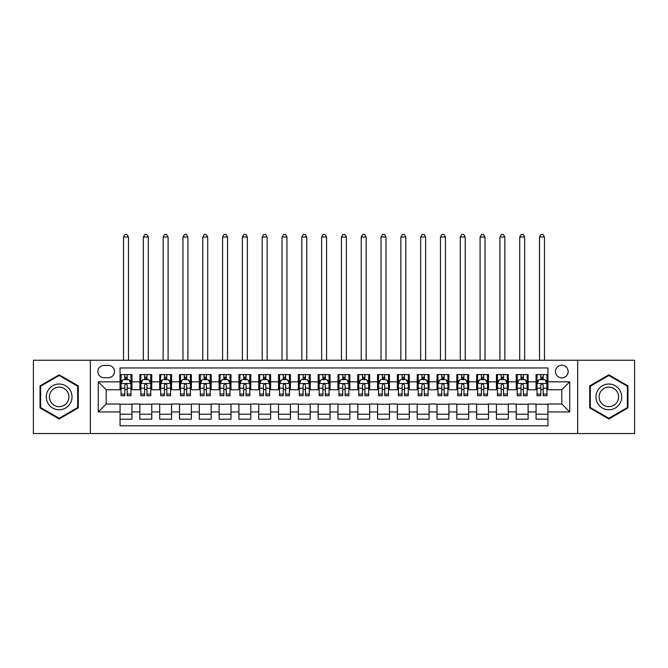 <?xml version="1.0" encoding="UTF-8"?>
<svg xmlns="http://www.w3.org/2000/svg" width="668" height="668" viewBox="0 0 668 668"><rect width="100%" height="100%" fill="white"/><g stroke="black" fill="none" stroke-linecap="round" stroke-linejoin="round"><path stroke-width="1" d="M561.805 365.196A6.338 6.338 0 0 0 555.467 371.542A6.338 6.338 0 0 0 561.805 377.879A6.338 6.338 0 0 0 568.142 371.542A6.338 6.338 0 0 0 561.805 365.196M577.653 433.54L634.6 433.54L634.6 360.244L577.653 360.244L577.653 433.54L90.347 433.54L90.347 360.244L33.4 360.244L33.4 433.54L90.347 433.54M547.935 374.606L536.053 374.606L536.053 381.837L528.129 381.837L528.129 389.761L536.053 389.761L536.053 381.837M528.129 381.837L528.129 374.606L516.239 374.606L516.239 381.837L508.315 381.837L508.315 389.761L516.239 389.761L516.239 381.837M508.315 381.837L508.315 374.606L496.433 374.606L496.433 381.837L488.508 381.837L488.508 389.761L496.433 389.761L496.433 381.837M488.508 381.837L488.508 374.606L476.626 374.606L476.626 381.837L468.702 381.837L468.702 389.761L476.626 389.761L476.626 381.837M468.702 381.837L468.702 374.606L456.812 374.606L456.812 381.837L448.888 381.837L448.888 389.761L456.812 389.761L456.812 381.837M448.888 381.837L448.888 374.606L437.006 374.606L437.006 381.837L429.081 381.837L429.081 389.761L437.006 389.761L437.006 381.837M429.081 381.837L429.081 374.606L417.199 374.606L417.199 381.837L409.275 381.837L409.275 389.761L417.199 389.761L417.199 381.837M409.275 381.837L409.275 374.606L397.385 374.606L397.385 381.837L389.469 381.837L389.469 389.761L397.385 389.761L397.385 381.837M389.469 381.837L389.469 374.606L377.579 374.606L377.579 381.837L369.654 381.837L369.654 389.761L377.579 389.761L377.579 381.837M369.654 381.837L369.654 374.606L357.772 374.606L357.772 381.837L349.848 381.837L349.848 389.761L357.772 389.761L357.772 381.837M349.848 381.837L349.848 374.606L337.958 374.606L337.958 381.837L330.042 381.837L330.042 389.761L337.958 389.761L337.958 381.837M330.042 381.837L330.042 374.606L318.152 374.606L318.152 381.837L310.228 381.837L310.228 389.761L318.152 389.761L318.152 381.837M310.228 381.837L310.228 374.606L298.346 374.606L298.346 381.837L290.421 381.837L290.421 389.761L298.346 389.761L298.346 381.837M290.421 381.837L290.421 374.606L278.531 374.606L278.531 381.837L270.615 381.837L270.615 389.761L278.531 389.761L278.531 381.837M270.615 381.837L270.615 374.606L258.725 374.606L258.725 381.837L250.801 381.837L250.801 389.761L258.725 389.761L258.725 381.837M250.801 381.837L250.801 374.606L238.919 374.606L238.919 381.837L230.994 381.837L230.994 389.761L238.919 389.761L238.919 381.837M230.994 381.837L230.994 374.606L219.112 374.606L219.112 381.837L211.188 381.837L211.188 389.761L219.112 389.761L219.112 381.837M211.188 381.837L211.188 374.606L199.298 374.606L199.298 381.837L191.374 381.837L191.374 389.761L199.298 389.761L199.298 381.837M191.374 381.837L191.374 374.606L179.492 374.606L179.492 381.837L171.567 381.837L171.567 389.761L179.492 389.761L179.492 381.837M171.567 381.837L171.567 374.606L159.685 374.606L159.685 381.837L151.761 381.837L151.761 389.761L159.685 389.761L159.685 381.837M151.761 381.837L151.761 374.606L139.871 374.606L139.871 389.761L131.947 389.761L131.947 374.606L120.065 374.606M120.065 419.178L131.947 419.178L131.947 404.023L139.871 404.023L139.871 419.178L151.761 419.178L151.761 404.023L159.685 404.023L159.685 411.947L151.761 411.947M159.685 411.947L159.685 419.178L171.567 419.178L171.567 404.023L179.492 404.023L179.492 411.947L171.567 411.947M179.492 411.947L179.492 419.178L191.374 419.178L191.374 404.023L199.298 404.023L199.298 411.947L191.374 411.947M199.298 411.947L199.298 419.178L211.188 419.178L211.188 404.023L219.112 404.023L219.112 411.947L211.188 411.947M219.112 411.947L219.112 419.178L230.994 419.178L230.994 404.023L238.919 404.023L238.919 411.947L230.994 411.947M238.919 411.947L238.919 419.178L250.801 419.178L250.801 404.023L258.725 404.023L258.725 411.947L250.801 411.947M258.725 411.947L258.725 419.178L270.615 419.178L270.615 404.023L278.531 404.023L278.531 411.947L270.615 411.947M278.531 411.947L278.531 419.178L290.421 419.178L290.421 404.023L298.346 404.023L298.346 411.947L290.421 411.947M298.346 411.947L298.346 419.178L310.228 419.178L310.228 404.023L318.152 404.023L318.152 411.947L310.228 411.947M318.152 411.947L318.152 419.178L330.042 419.178L330.042 404.023L337.958 404.023L337.958 411.947L330.042 411.947M337.958 411.947L337.958 419.178L349.848 419.178L349.848 404.023L357.772 404.023L357.772 411.947L349.848 411.947M357.772 411.947L357.772 419.178L369.654 419.178L369.654 404.023L377.579 404.023L377.579 411.947L369.654 411.947M377.579 411.947L377.579 419.178L389.469 419.178L389.469 404.023L397.385 404.023L397.385 411.947L389.469 411.947M397.385 411.947L397.385 419.178L409.275 419.178L409.275 404.023L417.199 404.023L417.199 411.947L409.275 411.947M417.199 411.947L417.199 419.178L429.081 419.178L429.081 404.023L437.006 404.023L437.006 411.947L429.081 411.947M437.006 411.947L437.006 419.178L448.888 419.178L448.888 404.023L456.812 404.023L456.812 411.947L448.888 411.947M456.812 411.947L456.812 419.178L468.702 419.178L468.702 404.023L476.626 404.023L476.626 411.947L468.702 411.947M476.626 411.947L476.626 419.178L488.508 419.178L488.508 404.023L496.433 404.023L496.433 411.947L488.508 411.947M496.433 411.947L496.433 419.178L508.315 419.178L508.315 404.023L516.239 404.023L516.239 411.947L508.315 411.947M516.239 411.947L516.239 419.178L528.129 419.178L528.129 404.023L536.053 404.023L536.053 411.947L528.129 411.947M104.016 377.679L108.375 377.679A6.137 6.137 0 0 0 114.52 371.542A6.137 6.137 0 0 0 108.375 365.396L104.016 365.396A6.137 6.137 0 0 0 97.879 371.542A6.137 6.137 0 0 0 104.016 377.679M577.653 360.244L90.347 360.244M547.935 381.837L547.935 367.976L120.065 367.976L120.065 389.761L106.195 389.761L106.195 404.023L120.065 404.023L120.065 425.817L547.935 425.817L547.935 404.023L561.805 404.023L561.805 389.761L547.935 389.761L547.935 381.837L569.729 381.837L569.729 411.947L547.935 411.947M120.065 411.947L98.271 411.947L98.271 381.837L120.065 381.837M536.053 411.947L536.053 419.178L547.935 419.178M120.065 379.558L121.058 379.558M124.816 379.558L127.196 379.558M130.961 379.558L131.947 379.558M120.065 389.561L121.058 389.561M124.816 389.561L127.196 389.561M130.961 389.561L131.947 389.561M120.065 404.224L131.947 404.224M120.065 414.227L131.947 414.227M139.871 389.561L140.864 389.561M144.63 389.561L147.002 389.561M150.768 389.561L151.761 389.561M139.871 379.558L140.864 379.558M144.63 379.558L147.002 379.558M150.768 379.558L151.761 379.558M139.871 404.224L151.761 404.224M139.871 414.227L151.761 414.227M159.685 404.224L171.567 404.224M159.685 414.227L171.567 414.227M159.685 379.558L160.671 379.558M164.437 379.558L166.816 379.558M170.574 379.558L171.567 379.558M159.685 389.561L160.671 389.561M164.437 389.561L166.816 389.561M170.574 389.561L171.567 389.561M179.492 404.224L191.374 404.224M179.492 414.227L191.374 414.227M179.492 379.558L180.477 379.558M184.243 379.558L186.623 379.558M190.388 379.558L191.374 379.558M179.492 389.561L180.477 389.561M184.243 389.561L186.623 389.561M190.388 389.561L191.374 389.561M199.298 404.224L211.188 404.224M199.298 414.227L211.188 414.227M199.298 379.558L200.291 379.558M204.057 379.558L206.429 379.558M210.195 379.558L211.188 379.558M199.298 389.561L200.291 389.561M204.057 389.561L206.429 389.561M210.195 389.561L211.188 389.561M219.112 404.224L230.994 404.224M219.112 414.227L230.994 414.227M219.112 379.558L220.098 379.558M223.864 379.558L226.243 379.558M230.001 379.558L230.994 379.558M219.112 389.561L220.098 389.561M223.864 389.561L226.243 389.561M230.001 389.561L230.994 389.561M238.919 404.224L250.801 404.224M238.919 414.227L250.801 414.227M238.919 379.558L239.904 379.558M243.67 379.558L246.049 379.558M249.815 379.558L250.801 379.558M238.919 389.561L239.904 389.561M243.67 389.561L246.049 389.561M249.815 389.561L250.801 389.561M258.725 404.224L270.615 404.224M258.725 414.227L270.615 414.227M258.725 379.558L259.718 379.558M263.484 379.558L265.856 379.558M269.621 379.558L270.615 379.558M258.725 389.561L259.718 389.561M263.484 389.561L265.856 389.561M269.621 389.561L270.615 389.561M278.531 404.224L290.421 404.224M278.531 414.227L290.421 414.227M278.531 379.558L279.525 379.558M283.29 379.558L285.67 379.558M289.428 379.558L290.421 379.558M278.531 389.561L279.525 389.561M283.29 389.561L285.67 389.561M289.428 389.561L290.421 389.561M298.346 404.224L310.228 404.224M298.346 414.227L310.228 414.227M298.346 379.558L299.331 379.558M303.097 379.558L305.476 379.558M309.242 379.558L310.228 379.558M298.346 389.561L299.331 389.561M303.097 389.561L305.476 389.561M309.242 389.561L310.228 389.561M318.152 404.224L330.042 404.224M318.152 414.227L330.042 414.227M318.152 379.558L319.145 379.558M322.903 379.558L325.283 379.558M329.048 379.558L330.042 379.558M318.152 389.561L319.145 389.561M322.903 389.561L325.283 389.561M329.048 389.561L330.042 389.561M337.958 404.224L349.848 404.224M337.958 414.227L349.848 414.227M337.958 379.558L338.952 379.558M342.717 379.558L345.097 379.558M348.855 379.558L349.848 379.558M337.958 389.561L338.952 389.561M342.717 389.561L345.097 389.561M348.855 389.561L349.848 389.561M357.772 404.224L369.654 404.224M357.772 414.227L369.654 414.227M357.772 379.558L358.758 379.558M362.524 379.558L364.903 379.558M368.669 379.558L369.654 379.558M357.772 389.561L358.758 389.561M362.524 389.561L364.903 389.561M368.669 389.561L369.654 389.561M377.579 404.224L389.469 404.224M377.579 414.227L389.469 414.227M377.579 379.558L378.572 379.558M382.33 379.558L384.71 379.558M388.475 379.558L389.469 379.558M377.579 389.561L378.572 389.561M382.33 389.561L384.71 389.561M388.475 389.561L389.469 389.561M397.385 404.224L409.275 404.224M397.385 414.227L409.275 414.227M397.385 379.558L398.378 379.558M402.144 379.558L404.516 379.558M408.282 379.558L409.275 379.558M397.385 389.561L398.378 389.561M402.144 389.561L404.516 389.561M408.282 389.561L409.275 389.561M417.199 404.224L429.081 404.224M417.199 414.227L429.081 414.227M417.199 379.558L418.185 379.558M421.951 379.558L424.33 379.558M428.096 379.558L429.081 379.558M417.199 389.561L418.185 389.561M421.951 389.561L424.33 389.561M428.096 389.561L429.081 389.561M437.006 404.224L448.888 404.224M437.006 414.227L448.888 414.227M437.006 379.558L437.999 379.558M441.757 379.558L444.136 379.558M447.902 379.558L448.888 379.558M437.006 389.561L437.999 389.561M441.757 389.561L444.136 389.561M447.902 389.561L448.888 389.561M456.812 404.224L468.702 404.224M456.812 414.227L468.702 414.227M456.812 379.558L457.805 379.558M461.571 379.558L463.943 379.558M467.709 379.558L468.702 379.558M456.812 389.561L457.805 389.561M461.571 389.561L463.943 389.561M467.709 389.561L468.702 389.561M476.626 404.224L488.508 404.224M476.626 414.227L488.508 414.227M476.626 379.558L477.612 379.558M481.377 379.558L483.757 379.558M487.523 379.558L488.508 379.558M476.626 389.561L477.612 389.561M481.377 389.561L483.757 389.561M487.523 389.561L488.508 389.561M496.433 404.224L508.315 404.224M496.433 414.227L508.315 414.227M496.433 379.558L497.426 379.558M501.184 379.558L503.563 379.558M507.329 379.558L508.315 379.558M496.433 389.561L497.426 389.561M501.184 389.561L503.563 389.561M507.329 389.561L508.315 389.561M516.239 404.224L528.129 404.224M516.239 414.227L528.129 414.227M516.239 379.558L517.232 379.558M520.998 379.558L523.37 379.558M527.135 379.558L528.129 379.558M516.239 389.561L517.232 389.561M520.998 389.561L523.37 389.561M527.135 389.561L528.129 389.561M536.053 404.224L547.935 404.224M536.053 414.227L547.935 414.227M536.053 379.558L537.039 379.558M540.804 379.558L543.184 379.558M546.942 379.558L547.935 379.558M536.053 389.561L537.039 389.561M540.804 389.561L543.184 389.561M546.942 389.561L547.935 389.561M106.195 389.761L98.271 381.837M106.195 404.023L98.271 411.947M569.729 381.837L561.805 389.761M569.729 411.947L561.805 404.023M59.151 418.97L78.265 407.931L78.265 385.853L59.151 374.823L40.038 385.853L40.038 407.931L59.151 418.97M627.962 385.853L608.849 374.823L589.735 385.853L589.735 407.931L608.849 418.97L627.962 407.931L627.962 385.853M127.196 377.186L124.816 377.186M130.961 394.087L127.196 394.087L127.196 395.706L130.961 395.706L130.961 383.624L128.974 379.658L123.037 379.658L121.058 383.624L121.058 395.706L124.816 395.706L124.816 394.087L121.058 394.087M121.058 383.624L121.058 374.606M130.961 383.624L130.961 374.606M124.816 379.658L124.816 374.606M127.196 374.606L127.196 379.658M127.196 394.087L127.196 385.11C126.402 383.582 125.609 383.582 124.816 385.11L124.816 394.087M128.481 360.244L128.481 237.031L123.53 237.031L123.53 360.244M123.53 237.031L125.016 234.46L126.995 234.46L128.481 237.031M59.151 384.016A12.876 12.876 0 0 0 46.276 396.892A12.876 12.876 0 0 0 59.151 409.768A12.876 12.876 0 0 0 72.027 396.892A12.876 12.876 0 0 0 59.151 384.016M59.151 387.148A9.744 9.744 0 0 0 49.407 396.892A9.744 9.744 0 0 0 59.151 406.645A9.744 9.744 0 0 0 68.904 396.892A9.744 9.744 0 0 0 59.151 387.148M77.672 407.589L59.151 418.277L40.631 407.589L40.631 386.196L59.151 375.508L77.672 386.196L77.672 407.589M597.701 390.454A12.876 12.876 0 0 0 602.411 408.048A12.876 12.876 0 0 0 619.996 403.33A12.876 12.876 0 0 0 615.286 385.745A12.876 12.876 0 0 0 597.701 390.454M600.407 392.016A9.744 9.744 0 0 0 603.972 405.334A9.744 9.744 0 0 0 617.29 401.769A9.744 9.744 0 0 0 613.725 388.45A9.744 9.744 0 0 0 600.407 392.016M627.369 386.196L627.369 407.589L608.849 418.277L590.328 407.589L590.328 386.196L608.849 375.508L627.369 386.196M147.002 377.186L144.63 377.186M150.768 394.087L147.002 394.087L147.002 395.706L150.768 395.706L150.768 383.624L148.789 379.658L142.843 379.658L140.864 383.624L140.864 395.706L144.63 395.706L144.63 394.087L140.864 394.087M140.864 383.624L140.864 374.606M150.768 383.624L150.768 374.606M144.63 379.658L144.63 374.606M147.002 374.606L147.002 379.658M147.002 394.087L147.002 385.11C146.217 383.582 145.424 383.582 144.63 385.11L144.63 394.087M148.288 360.244L148.288 237.031L143.336 237.031L143.336 360.244M143.336 237.031L144.822 234.46L146.81 234.46L148.288 237.031M166.816 377.186L164.437 377.186M170.574 394.087L166.816 394.087L166.816 395.706L170.574 395.706L170.574 383.624L168.595 379.658L162.65 379.658L160.671 383.624L160.671 395.706L164.437 395.706L164.437 394.087L160.671 394.087M160.671 383.624L160.671 374.606M170.574 383.624L170.574 374.606M164.437 379.658L164.437 374.606M166.816 374.606L166.816 379.658M166.816 394.087L166.816 385.11C166.023 383.582 165.23 383.582 164.437 385.11L164.437 394.087M168.102 360.244L168.102 237.031L163.151 237.031L163.151 360.244M163.151 237.031L164.637 234.46L166.616 234.46L168.102 237.031M186.623 377.186L184.243 377.186M190.388 394.087L186.623 394.087L186.623 395.706L190.388 395.706L190.388 383.624L188.401 379.658L182.464 379.658L180.477 383.624L180.477 395.706L184.243 395.706L184.243 394.087L180.477 394.087M180.477 383.624L180.477 374.606M190.388 383.624L190.388 374.606M184.243 379.658L184.243 374.606M186.623 374.606L186.623 379.658M186.623 394.087L186.623 385.11C185.829 383.582 185.036 383.582 184.243 385.11L184.243 394.087M187.908 360.244L187.908 237.031L182.957 237.031L182.957 360.244M182.957 237.031L184.443 234.46L186.422 234.46L187.908 237.031M206.429 377.186L204.057 377.186M210.195 394.087L206.429 394.087L206.429 395.706L210.195 395.706L210.195 383.624L208.216 379.658L202.27 379.658L200.291 383.624L200.291 395.706L204.057 395.706L204.057 394.087L200.291 394.087M200.291 383.624L200.291 374.606M210.195 383.624L210.195 374.606M204.057 379.658L204.057 374.606M206.429 374.606L206.429 379.658M206.429 394.087L206.429 385.11C205.635 383.582 204.851 383.582 204.057 385.11L204.057 394.087M207.715 360.244L207.715 237.031L202.763 237.031L202.763 360.244M202.763 237.031L204.249 234.46L206.237 234.46L207.715 237.031M226.243 377.186L223.864 377.186M230.001 394.087L226.243 394.087L226.243 395.706L230.001 395.706L230.001 383.624L228.022 379.658L222.077 379.658L220.098 383.624L220.098 395.706L223.864 395.706L223.864 394.087L220.098 394.087M220.098 383.624L220.098 374.606M230.001 383.624L230.001 374.606M223.864 379.658L223.864 374.606M226.243 374.606L226.243 379.658M226.243 394.087L226.243 385.11C225.45 383.582 224.657 383.582 223.864 385.11L223.864 394.087M227.529 360.244L227.529 237.031L222.578 237.031L222.578 360.244M222.578 237.031L224.064 234.46L226.043 234.46L227.529 237.031M246.049 377.186L243.67 377.186M249.815 394.087L246.049 394.087L246.049 395.706L249.815 395.706L249.815 383.624L247.828 379.658L241.891 379.658L239.904 383.624L239.904 395.706L243.67 395.706L243.67 394.087L239.904 394.087M239.904 383.624L239.904 374.606M249.815 383.624L249.815 374.606M243.67 379.658L243.67 374.606M246.049 374.606L246.049 379.658M246.049 394.087L246.049 385.11C245.256 383.582 244.463 383.582 243.67 385.11L243.67 394.087M247.335 360.244L247.335 237.031L242.384 237.031L242.384 360.244M242.384 237.031L243.87 234.46L245.849 234.46L247.335 237.031M265.856 377.186L263.484 377.186M269.621 394.087L265.856 394.087L265.856 395.706L269.621 395.706L269.621 383.624L267.643 379.658L261.697 379.658L259.718 383.624L259.718 395.706L263.484 395.706L263.484 394.087L259.718 394.087M259.718 383.624L259.718 374.606M269.621 383.624L269.621 374.606M263.484 379.658L263.484 374.606M265.856 374.606L265.856 379.658M265.856 394.087L265.856 385.11C265.062 383.582 264.277 383.582 263.484 385.11L263.484 394.087M267.142 360.244L267.142 237.031L262.19 237.031L262.19 360.244M262.19 237.031L263.676 234.46L265.655 234.46L267.142 237.031M285.67 377.186L283.29 377.186M289.428 394.087L285.67 394.087L285.67 395.706L289.428 395.706L289.428 383.624L287.449 379.658L281.504 379.658L279.525 383.624L279.525 395.706L283.29 395.706L283.29 394.087L279.525 394.087M279.525 383.624L279.525 374.606M289.428 383.624L289.428 374.606M283.29 379.658L283.29 374.606M285.67 374.606L285.67 379.658M285.67 394.087L285.67 385.11C284.877 383.582 284.084 383.582 283.29 385.11L283.29 394.087M286.956 360.244L286.956 237.031L282.005 237.031L282.005 360.244M282.005 237.031L283.491 234.46L285.47 234.46L286.956 237.031M305.476 377.186L303.097 377.186M309.242 394.087L305.476 394.087L305.476 395.706L309.242 395.706L309.242 383.624L307.255 379.658L301.318 379.658L299.331 383.624L299.331 395.706L303.097 395.706L303.097 394.087L299.331 394.087M299.331 383.624L299.331 374.606M309.242 383.624L309.242 374.606M303.097 379.658L303.097 374.606M305.476 374.606L305.476 379.658M305.476 394.087L305.476 385.11C304.683 383.582 303.89 383.582 303.097 385.11L303.097 394.087M306.762 360.244L306.762 237.031L301.811 237.031L301.811 360.244M301.811 237.031L303.297 234.46L305.276 234.46L306.762 237.031M325.283 377.186L322.903 377.186M329.048 394.087L325.283 394.087L325.283 395.706L329.048 395.706L329.048 383.624L327.07 379.658L321.124 379.658L319.145 383.624L319.145 395.706L322.903 395.706L322.903 394.087L319.145 394.087M319.145 383.624L319.145 374.606M329.048 383.624L329.048 374.606M322.903 379.658L322.903 374.606M325.283 374.606L325.283 379.658M325.283 394.087L325.283 385.11C324.489 383.582 323.704 383.582 322.903 385.11L322.903 394.087M326.569 360.244L326.569 237.031L321.617 237.031L321.617 360.244M321.617 237.031L323.103 234.46L325.082 234.46L326.569 237.031M345.097 377.186L342.717 377.186M348.855 394.087L345.097 394.087L345.097 395.706L348.855 395.706L348.855 383.624L346.876 379.658L340.93 379.658L338.952 383.624L338.952 395.706L342.717 395.706L342.717 394.087L338.952 394.087M338.952 383.624L338.952 374.606M348.855 383.624L348.855 374.606M342.717 379.658L342.717 374.606M345.097 374.606L345.097 379.658M345.097 394.087L345.097 385.11C344.304 383.582 343.511 383.582 342.717 385.11L342.717 394.087M346.383 360.244L346.383 237.031L341.431 237.031L341.431 360.244M341.431 237.031L342.918 234.46L344.897 234.46L346.383 237.031M364.903 377.186L362.524 377.186M368.669 394.087L364.903 394.087L364.903 395.706L368.669 395.706L368.669 383.624L366.682 379.658L360.745 379.658L358.758 383.624L358.758 395.706L362.524 395.706L362.524 394.087L358.758 394.087M358.758 383.624L358.758 374.606M368.669 383.624L368.669 374.606M362.524 379.658L362.524 374.606M364.903 374.606L364.903 379.658M364.903 394.087L364.903 385.11C364.11 383.582 363.317 383.582 362.524 385.11L362.524 394.087M366.189 360.244L366.189 237.031L361.238 237.031L361.238 360.244M361.238 237.031L362.724 234.46L364.703 234.46L366.189 237.031M384.71 377.186L382.33 377.186M388.475 394.087L384.71 394.087L384.71 395.706L388.475 395.706L388.475 383.624L386.496 379.658L380.551 379.658L378.572 383.624L378.572 395.706L382.33 395.706L382.33 394.087L378.572 394.087M378.572 383.624L378.572 374.606M388.475 383.624L388.475 374.606M382.33 379.658L382.33 374.606M384.71 374.606L384.71 379.658M384.71 394.087L384.71 385.11C383.916 383.582 383.123 383.582 382.33 385.11L382.33 394.087M385.995 360.244L385.995 237.031L381.044 237.031L381.044 360.244M381.044 237.031L382.53 234.46L384.509 234.46L385.995 237.031M404.516 377.186L402.144 377.186M408.282 394.087L404.516 394.087L404.516 395.706L408.282 395.706L408.282 383.624L406.303 379.658L400.357 379.658L398.378 383.624L398.378 395.706L402.144 395.706L402.144 394.087L398.378 394.087M398.378 383.624L398.378 374.606M408.282 383.624L408.282 374.606M402.144 379.658L402.144 374.606M404.516 374.606L404.516 379.658M404.516 394.087L404.516 385.11C403.731 383.582 402.938 383.582 402.144 385.11L402.144 394.087M405.81 360.244L405.81 237.031L400.858 237.031L400.858 360.244M400.858 237.031L402.345 234.46L404.324 234.46L405.81 237.031M424.33 377.186L421.951 377.186M428.096 394.087L424.33 394.087L424.33 395.706L428.096 395.706L428.096 383.624L426.109 379.658L420.172 379.658L418.185 383.624L418.185 395.706L421.951 395.706L421.951 394.087L418.185 394.087M418.185 383.624L418.185 374.606M428.096 383.624L428.096 374.606M421.951 379.658L421.951 374.606M424.33 374.606L424.33 379.658M424.33 394.087L424.33 385.11C423.537 383.582 422.744 383.582 421.951 385.11L421.951 394.087M425.616 360.244L425.616 237.031L420.665 237.031L420.665 360.244M420.665 237.031L422.151 234.46L424.13 234.46L425.616 237.031M444.136 377.186L441.757 377.186M447.902 394.087L444.136 394.087L444.136 395.706L447.902 395.706L447.902 383.624L445.923 379.658L439.978 379.658L437.999 383.624L437.999 395.706L441.757 395.706L441.757 394.087L437.999 394.087M437.999 383.624L437.999 374.606M447.902 383.624L447.902 374.606M441.757 379.658L441.757 374.606M444.136 374.606L444.136 379.658M444.136 394.087L444.136 385.11C443.343 383.582 442.55 383.582 441.757 385.11L441.757 394.087M445.422 360.244L445.422 237.031L440.471 237.031L440.471 360.244M440.471 237.031L441.957 234.46L443.936 234.46L445.422 237.031M463.943 377.186L461.571 377.186M467.709 394.087L463.943 394.087L463.943 395.706L467.709 395.706L467.709 383.624L465.73 379.658L459.784 379.658L457.805 383.624L457.805 395.706L461.571 395.706L461.571 394.087L457.805 394.087M457.805 383.624L457.805 374.606M467.709 383.624L467.709 374.606M461.571 379.658L461.571 374.606M463.943 374.606L463.943 379.658M463.943 394.087L463.943 385.11C463.158 383.582 462.365 383.582 461.571 385.11L461.571 394.087M465.237 360.244L465.237 237.031L460.285 237.031L460.285 360.244M460.285 237.031L461.763 234.46L463.751 234.46L465.237 237.031M483.757 377.186L481.377 377.186M487.523 394.087L483.757 394.087L483.757 395.706L487.523 395.706L487.523 383.624L485.536 379.658L479.599 379.658L477.612 383.624L477.612 395.706L481.377 395.706L481.377 394.087L477.612 394.087M477.612 383.624L477.612 374.606M487.523 383.624L487.523 374.606M481.377 379.658L481.377 374.606M483.757 374.606L483.757 379.658M483.757 394.087L483.757 385.11C482.964 383.582 482.171 383.582 481.377 385.11L481.377 394.087M485.043 360.244L485.043 237.031L480.092 237.031L480.092 360.244M480.092 237.031L481.578 234.46L483.557 234.46L485.043 237.031M503.563 377.186L501.184 377.186M507.329 394.087L503.563 394.087L503.563 395.706L507.329 395.706L507.329 383.624L505.35 379.658L499.405 379.658L497.426 383.624L497.426 395.706L501.184 395.706L501.184 394.087L497.426 394.087M497.426 383.624L497.426 374.606M507.329 383.624L507.329 374.606M501.184 379.658L501.184 374.606M503.563 374.606L503.563 379.658M503.563 394.087L503.563 385.11C502.77 383.582 501.977 383.582 501.184 385.11L501.184 394.087M504.849 360.244L504.849 237.031L499.898 237.031L499.898 360.244M499.898 237.031L501.384 234.46L503.363 234.46L504.849 237.031M523.37 377.186L520.998 377.186M527.135 394.087L523.37 394.087L523.37 395.706L527.135 395.706L527.135 383.624L525.157 379.658L519.211 379.658L517.232 383.624L517.232 395.706L520.998 395.706L520.998 394.087L517.232 394.087M517.232 383.624L517.232 374.606M527.135 383.624L527.135 374.606M520.998 379.658L520.998 374.606M523.37 374.606L523.37 379.658M523.37 394.087L523.37 385.11C522.585 383.582 521.791 383.582 520.998 385.11L520.998 394.087M524.664 360.244L524.664 237.031L519.712 237.031L519.712 360.244M519.712 237.031L521.19 234.46L523.178 234.46L524.664 237.031M543.184 377.186L540.804 377.186M546.942 394.087L543.184 394.087L543.184 395.706L546.942 395.706L546.942 383.624L544.963 379.658L539.026 379.658L537.039 383.624L537.039 395.706L540.804 395.706L540.804 394.087L537.039 394.087M537.039 383.624L537.039 374.606M546.942 383.624L546.942 374.606M540.804 379.658L540.804 374.606M543.184 374.606L543.184 379.658M543.184 394.087L543.184 385.11C542.391 383.582 541.598 383.582 540.804 385.11L540.804 394.087M544.47 360.244L544.47 237.031L539.519 237.031L539.519 360.244M539.519 237.031L541.005 234.46L542.984 234.46L544.47 237.031M139.871 411.947L131.947 411.947M139.871 381.837L131.947 381.837M130.911 383.524L121.1 383.524M121.058 380.752L122.486 380.752M129.525 380.752L130.961 380.752M124.816 388.208L121.058 388.208M130.961 388.208L127.196 388.208M127.196 378.447L124.816 378.447M150.718 383.524L140.915 383.524M140.864 380.752L142.301 380.752M149.331 380.752L150.768 380.752M144.63 388.208L140.864 388.208M150.768 388.208L147.002 388.208M147.002 378.447L144.63 378.447M170.524 383.524L160.721 383.524M160.671 380.752L162.107 380.752M169.138 380.752L170.574 380.752M164.437 388.208L160.671 388.208M170.574 388.208L166.816 388.208M166.816 378.447L164.437 378.447M190.338 383.524L180.527 383.524M180.477 380.752L181.913 380.752M188.952 380.752L190.388 380.752M184.243 388.208L180.477 388.208M190.388 388.208L186.623 388.208M186.623 378.447L184.243 378.447M210.144 383.524L200.342 383.524M200.291 380.752L201.728 380.752M208.758 380.752L210.195 380.752M204.057 388.208L200.291 388.208M210.195 388.208L206.429 388.208M206.429 378.447L204.057 378.447M229.951 383.524L220.148 383.524M220.098 380.752L221.534 380.752M228.565 380.752L230.001 380.752M223.864 388.208L220.098 388.208M230.001 388.208L226.243 388.208M226.243 378.447L223.864 378.447M249.765 383.524L239.954 383.524M239.904 380.752L241.34 380.752M248.379 380.752L249.815 380.752M243.67 388.208L239.904 388.208M249.815 388.208L246.049 388.208M246.049 378.447L243.67 378.447M269.571 383.524L259.769 383.524M259.718 380.752L261.155 380.752M268.185 380.752L269.621 380.752M263.484 388.208L259.718 388.208M269.621 388.208L265.856 388.208M265.856 378.447L263.484 378.447M289.378 383.524L279.575 383.524M279.525 380.752L280.961 380.752M287.991 380.752L289.428 380.752M283.29 388.208L279.525 388.208M289.428 388.208L285.67 388.208M285.67 378.447L283.29 378.447M309.192 383.524L299.381 383.524M299.331 380.752L300.767 380.752M307.806 380.752L309.242 380.752M303.097 388.208L299.331 388.208M309.242 388.208L305.476 388.208M305.476 378.447L303.097 378.447M328.998 383.524L319.195 383.524M319.145 380.752L320.582 380.752M327.612 380.752L329.048 380.752M322.903 388.208L319.145 388.208M329.048 388.208L325.283 388.208M325.283 378.447L322.903 378.447M348.805 383.524L339.002 383.524M338.952 380.752L340.388 380.752M347.418 380.752L348.855 380.752M342.717 388.208L338.952 388.208M348.855 388.208L345.097 388.208M345.097 378.447L342.717 378.447M368.619 383.524L358.808 383.524M358.758 380.752L360.194 380.752M367.233 380.752L368.669 380.752M362.524 388.208L358.758 388.208M368.669 388.208L364.903 388.208M364.903 378.447L362.524 378.447M388.425 383.524L378.622 383.524M378.572 380.752L380.009 380.752M387.039 380.752L388.475 380.752M382.33 388.208L378.572 388.208M388.475 388.208L384.71 388.208M384.71 378.447L382.33 378.447M408.231 383.524L398.429 383.524M398.378 380.752L399.815 380.752M406.845 380.752L408.282 380.752M402.144 388.208L398.378 388.208M408.282 388.208L404.516 388.208M404.516 378.447L402.144 378.447M428.046 383.524L418.235 383.524M418.185 380.752L419.621 380.752M426.66 380.752L428.096 380.752M421.951 388.208L418.185 388.208M428.096 388.208L424.33 388.208M424.33 378.447L421.951 378.447M447.852 383.524L438.049 383.524M437.999 380.752L439.435 380.752M446.466 380.752L447.902 380.752M441.757 388.208L437.999 388.208M447.902 388.208L444.136 388.208M444.136 378.447L441.757 378.447M467.658 383.524L457.856 383.524M457.805 380.752L459.242 380.752M466.272 380.752L467.709 380.752M461.571 388.208L457.805 388.208M467.709 388.208L463.943 388.208M463.943 378.447L461.571 378.447M487.473 383.524L477.662 383.524M477.612 380.752L479.048 380.752M486.087 380.752L487.523 380.752M481.377 388.208L477.612 388.208M487.523 388.208L483.757 388.208M483.757 378.447L481.377 378.447M507.279 383.524L497.476 383.524M497.426 380.752L498.862 380.752M505.893 380.752L507.329 380.752M501.184 388.208L497.426 388.208M507.329 388.208L503.563 388.208M503.563 378.447L501.184 378.447M527.085 383.524L517.283 383.524M517.232 380.752L518.669 380.752M525.699 380.752L527.135 380.752M520.998 388.208L517.232 388.208M527.135 388.208L523.37 388.208M523.37 378.447L520.998 378.447M546.9 383.524L537.089 383.524M537.039 380.752L538.475 380.752M545.514 380.752L546.942 380.752M540.804 388.208L537.039 388.208M546.942 388.208L543.184 388.208M543.184 378.447L540.804 378.447"/></g></svg>
